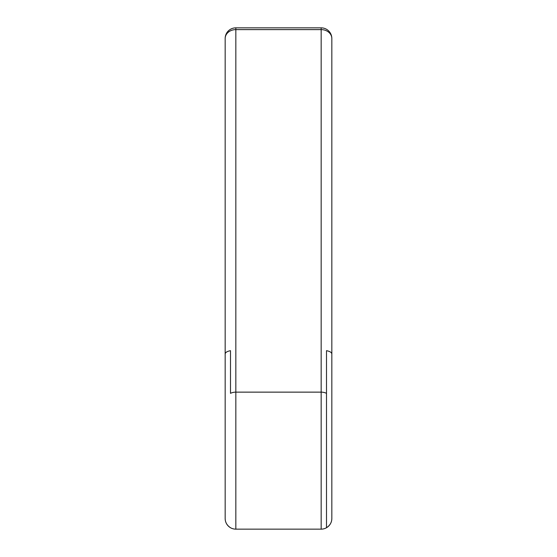 <?xml version="1.0" encoding="UTF-8"?>
<svg xmlns="http://www.w3.org/2000/svg" width="557" height="557" viewBox="0 0 557 557"><rect width="100%" height="100%" fill="white"/><g stroke="black" fill="none" stroke-linecap="round" stroke-linejoin="round"><path stroke-width="0.84" d="M230.501 527.723A10.667 10.667 0 0 1 225.167 518.483L225.167 38.517A10.667 10.667 0 0 1 235.834 27.85L321.166 27.85L321.166 529.15L235.834 529.15A10.667 10.667 0 0 1 230.501 527.723C226.984 525.425 225.209 522.348 225.167 518.483L225.167 354.106C225.209 352.511 226.984 351.37 230.501 350.673L230.501 393.333A10.667 8.905 180 0 1 235.834 392.135L235.834 29.612L321.166 29.612A10.667 8.905 0 0 1 331.833 38.517L331.833 518.483C331.791 522.348 330.016 525.425 326.499 527.723L326.499 350.673C330.016 351.37 331.791 352.511 331.833 354.106M225.167 38.517A10.667 8.905 0 0 1 235.834 29.612L235.834 27.85A10.667 10.667 0 0 0 225.167 38.517M331.833 518.483A10.667 10.667 0 0 1 321.166 529.15A10.667 10.667 0 0 0 326.499 527.723M321.166 27.85A10.667 10.667 0 0 1 331.833 38.517A10.667 10.667 0 0 0 321.166 27.85M235.834 529.15L235.834 392.135L321.166 392.135A10.667 8.905 0 0 1 326.499 393.333"/></g></svg>
